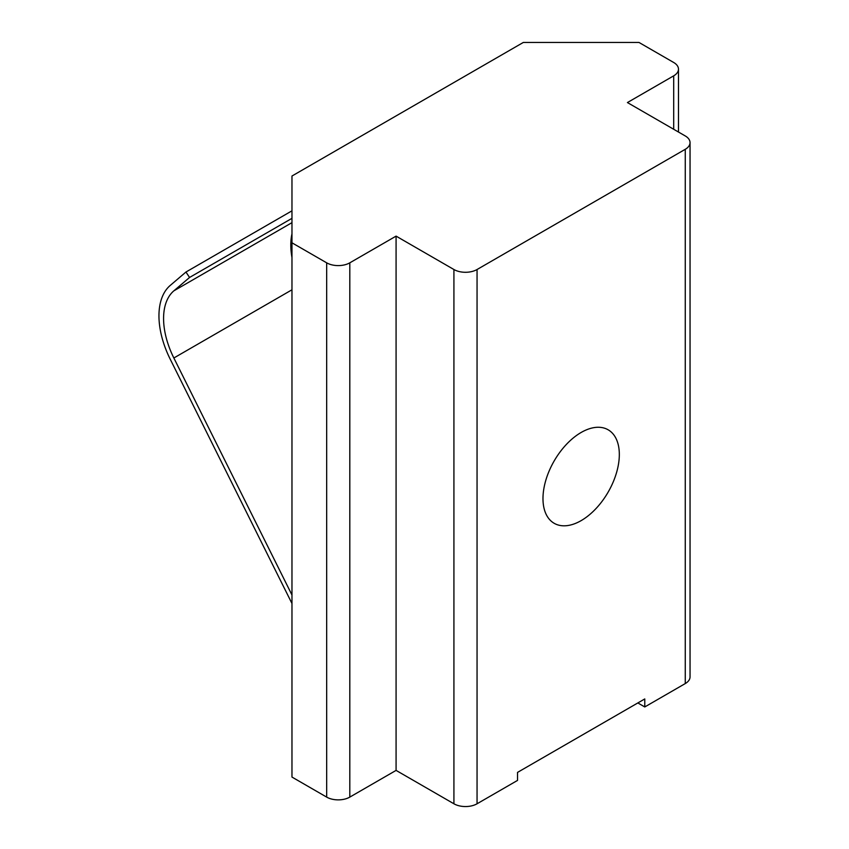<?xml version="1.0" encoding="UTF-8"?>
<svg xmlns="http://www.w3.org/2000/svg" width="849" height="849" viewBox="0 0 849 849"><rect width="100%" height="100%" fill="white"/><g stroke="black" fill="none" stroke-linecap="round" stroke-linejoin="round"><path stroke-width="1.27" d="M581.151 520.617A53.986 31.169 120 0 0 616.416 473.052A53.986 31.169 120 0 0 608.149 429.796A53.986 31.169 120 0 0 581.151 432.47A53.986 31.169 120 0 0 545.886 480.035A53.986 31.169 120 0 0 554.164 523.292A53.986 31.169 120 0 0 581.151 520.617M637.832 702.94L644.773 706.952L685.26 683.572A16.354 9.445 0 0 0 690.046 676.897L690.046 142.621A16.354 9.445 0 0 0 685.26 135.946L627.422 102.559L673.692 75.837A16.354 9.445 0 0 0 678.478 69.162A16.354 9.445 0 0 0 673.692 62.486L638.989 42.45L523.313 42.45L291.971 176.019L291.971 242.803L326.674 262.829A16.354 9.445 0 0 0 349.809 262.829L396.08 236.118L453.918 269.515A16.354 9.445 0 0 0 477.053 269.515L685.26 149.307A16.354 9.445 0 0 0 690.046 142.621M644.773 706.952L644.773 698.939L517.529 772.399L517.529 780.411L477.053 803.78L477.053 269.515M291.971 242.803L291.971 777.068L326.674 797.105A16.354 9.445 0 0 0 349.809 797.105L396.08 770.393L453.918 803.78A16.354 9.445 0 0 0 477.053 803.78M396.08 770.393L396.08 236.118M291.971 595.011L173.854 357.991A65.437 37.781 60 0 1 173.854 290.846L189.56 277.464L291.971 218.342M291.971 257.565A65.437 37.781 60 0 1 291.971 233.815M189.56 277.464L185.952 272.03L291.971 210.828M185.952 272.03L170.256 285.413A71.974 41.559 -120 0 0 170.256 359.276L291.971 603.512M673.692 129.271L673.692 75.837M685.26 683.572L685.26 149.307M453.918 803.78L453.918 269.515M349.809 797.105L349.809 262.829M326.674 797.105L326.674 262.829M173.854 357.991L291.971 289.796M173.854 290.846L291.971 222.65M678.478 132.03L678.478 69.162"/></g></svg>
